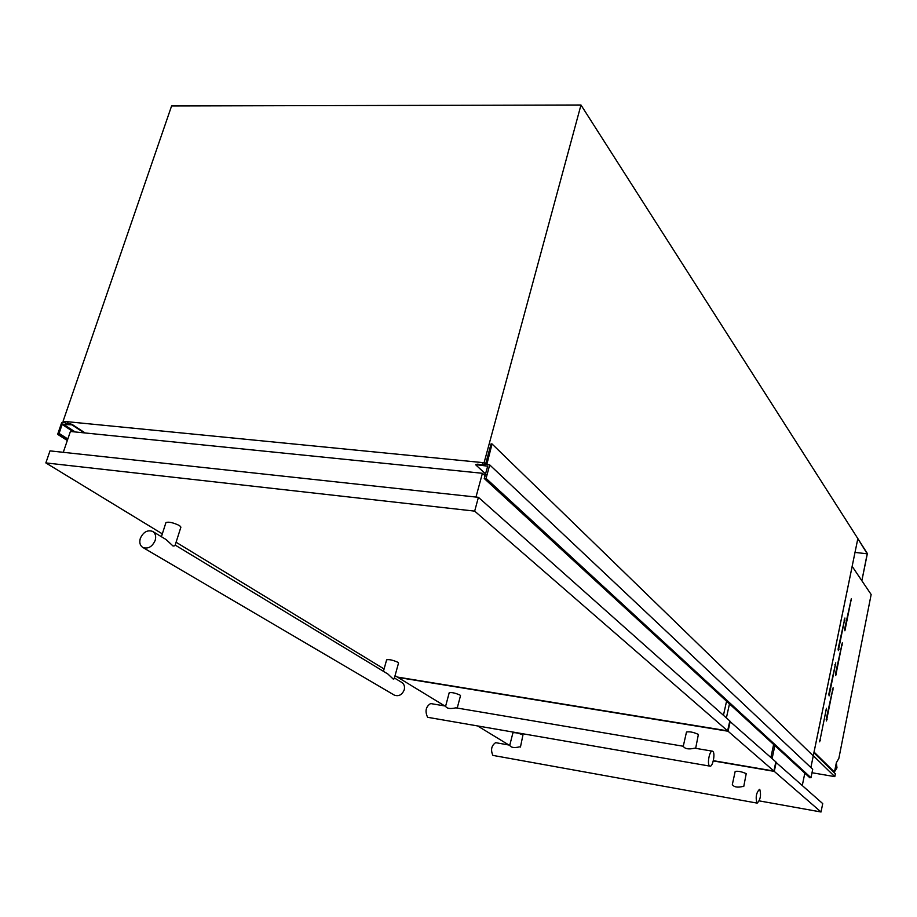 <?xml version="1.0" encoding="UTF-8"?>
<svg xmlns="http://www.w3.org/2000/svg" width="917" height="917" viewBox="0 0 917 917"><rect width="100%" height="100%" fill="white"/><g stroke="black" fill="none" stroke-linecap="round" stroke-linejoin="round"><path stroke-width="1.38" d="M867.207 553.788L861.865 580.713L867.379 553.547L857.842 538.6L867.207 553.788L855.011 552.424M64.431 422.175L61.703 422.565L57.645 434.337L58.665 434.761L62.092 424.445L71.813 424.8L70.804 423.837L67.239 423.849L67.594 422.84L69.256 423.929M57.645 434.337L67.308 440.504M58.665 434.761L67.377 440.309L58.665 434.761M71.813 424.8L84.158 432.858M72.053 424.537L84.903 432.939M67.594 422.84L66.311 423.516L64.969 422.886L65.864 423.471M492.039 443.954L491.076 443.862L485.494 464.495L483.397 464.85L482.342 463.83L482.033 464.988L477.78 464.14L475.74 464.598L487.695 466.203L484.233 478.491L486.067 478.399L810.983 777.742L812.714 769.26L489.712 464.908L486.812 464.529L492.039 443.954L813.264 755.872L810.88 767.529M482.904 464.231L483.568 464.862M482.995 463.899L484.084 464.919M475.831 464.93L485.861 474.227M809.665 777.547L810.983 777.742M486.067 478.399L489.712 464.908M844.924 618.024L838.207 648.411L838.367 650.611L844.924 618.024M835.754 662.819L828.934 693.699L829.094 695.877L835.754 662.819M826.446 708.291L819.672 741.83L826.446 708.291M851.354 598.549L844.729 628.569L844.889 630.781L851.354 598.549M842.31 642.851L835.582 673.365L835.742 675.542L842.31 642.851M833.117 687.796L826.286 718.813L826.446 720.968L833.117 687.796M813.253 755.86L857.842 538.6L580.977 105.008L171.594 105.959L63.067 421.281L66.483 423.505M852.168 566.351L814.055 752.055L834.47 772.068L836.35 762.738L838.849 758.416L871.15 594.503L852.145 566.339M833.461 771.908L834.47 772.068M580.977 105.008L484.084 462.741L63.067 421.281M484.084 462.741L485.586 464.151M812.003 772.744L834.802 776.63L835.376 773.776L813.895 752.742M834.802 776.63L813.287 755.723M485.368 476.026L482.411 473.287L70.403 431.471L63.273 452.322M475.98 497.06L482.411 473.287M723.444 715.294L726.562 701.218M726.39 717.908L729.473 703.901M770.876 757.476L773.627 744.478M457.228 708.05L460.506 695.682L459.956 695.052C455.256 693 451.68 692.232 449.204 692.736L445.605 706.262C446.751 708.577 450.178 709.105 455.898 707.832L683.268 746.243L686.489 732.03C689.573 731.399 693.539 732.19 698.387 734.425L695.659 748.329M712.326 751.149L694.742 748.18C688.759 749.567 684.93 748.937 683.257 746.278M712.807 751.355L712.429 751.161C709.598 750.083 706.858 764.274 709.575 765.959L709.941 766.131C712.784 767.185 715.501 753.109 712.807 751.355M445.651 706.101L430.623 703.557C425.832 706.617 424.812 711.156 427.551 717.174L428.17 717.392M713.346 760.674L773.902 771.048L728.064 731.239L397.989 677.434L444.791 705.952M773.902 771.048L775.839 761.889L729.737 721.255M728.064 731.239L730.241 721.335M152.99 531.619L166.103 539.563L173.061 546.039L174.975 545.718L180.901 527.126L179.572 525.624C173.29 522.621 168.751 521.601 165.954 522.541L161.403 536.72M383.432 671.324L386.63 659.827C389.14 659.254 392.877 660.068 397.852 662.269L398.528 663.037L394.184 678.786L393.221 679.061L387.937 674.052L175.181 545.076M394.413 677.972L401.635 682.351C404.11 683.956 404.982 686.432 404.248 689.779C402.139 694.834 398.849 696.622 394.39 695.166L394.035 694.96M155.179 540.411C152.268 546.761 148.199 549.145 142.96 547.541C140.049 545.684 139.155 542.646 140.301 538.439C143.247 532.066 147.339 529.717 152.589 531.379C155.443 533.236 156.303 536.25 155.179 540.411M395.055 675.646L397.348 677.055L727.628 730.849L474.674 511.124L45.85 462.913L162.32 533.866M176.087 542.245L384.085 668.974M727.628 730.849L729.806 720.945L478.41 497.323L49.999 450.877L45.85 462.913M474.674 511.124L478.41 497.323M772.114 758.577L774.854 745.613M802.295 785.433L804.828 773.157M759.792 789.48L759.494 789.331C756.273 792.701 755.413 797.251 756.915 802.983L757.201 803.12C760.411 799.773 761.27 795.222 759.792 789.48L759.494 789.331C756.273 792.701 755.413 797.251 756.915 802.983L757.201 803.12C760.411 799.773 761.27 795.222 759.792 789.48M495.616 742.667C491.443 745.59 490.515 749.808 492.819 755.299L492.819 755.299C490.515 749.808 491.443 745.59 495.616 742.667L509.783 745.166M520.455 747.057L522.954 734.953C518.632 733.119 515.297 732.396 512.935 732.798L509.749 745.303C510.929 747.596 514.15 748.112 519.423 746.874M743.045 786.419C737.577 787.76 734.001 787.141 732.328 784.562L732.396 784.539M743.744 786.545L746.22 773.65C741.773 771.678 738.093 770.933 735.182 771.415L732.328 784.562M759.253 800.885L821.024 811.992L774.269 771.38L713.288 760.915M477.597 725.932L508.912 745.017M821.024 811.992L822.721 803.601L775.782 762.153M774.269 771.38L776.206 762.222M62.803 423.906L75.194 431.953M59.284 434.383L67.594 439.69M59.284 434.028L67.686 439.403L59.261 434.016M59.02 433.363L67.824 439.002M62.092 424.445L73.383 431.769M72.053 424.399L85.143 432.962L72.03 424.376M486.64 463.91L487.477 464.69M484.463 478.605L809.952 777.799M484.646 478.479L810.055 777.731M484.669 478.387L810.066 777.673M484.829 478.273L810.169 777.605M836.212 763.425L836.51 767.437L834.665 771.105M836.304 763.013L836.785 767.563L834.55 771.678M834.069 772.492L836.98 767.781L836.327 762.864L836.957 767.747L834.046 772.469M826.183 719.547L827.111 719.685M832.223 689.767L833.186 689.905M835.467 674.178L836.373 674.304M841.405 644.834L842.368 644.972M844.614 629.475L845.497 629.589M850.46 600.555L851.412 600.681M819.42 740.363L820.348 740.523M825.541 710.251L826.515 710.4M828.819 694.49L829.736 694.627M834.848 664.814L835.811 664.951M838.092 649.282L838.998 649.396M844.018 620.041L844.981 620.156M484.233 478.491L809.791 777.719M709.941 766.131L428.044 717.369M394.39 695.166L142.96 547.541M757.201 803.12L493.197 755.448L757.201 803.12"/></g></svg>
